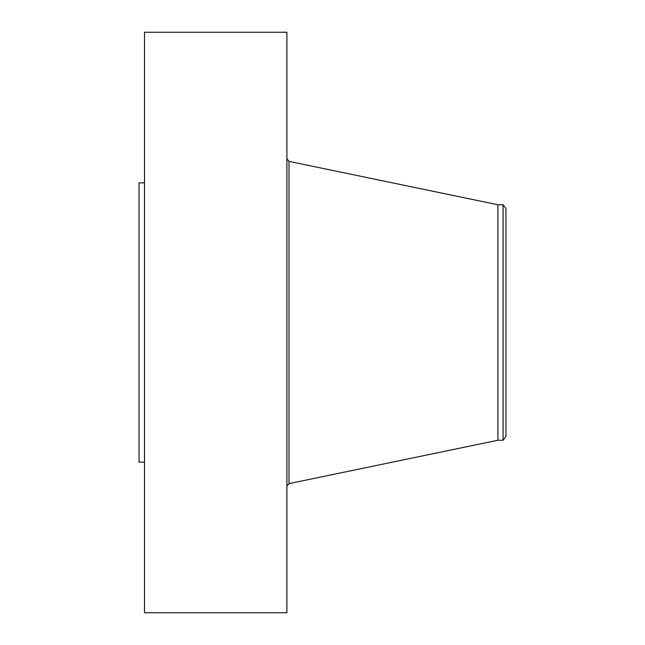 <?xml version="1.0" encoding="UTF-8"?>
<svg xmlns="http://www.w3.org/2000/svg" width="645" height="645" viewBox="0 0 645 645"><rect width="100%" height="100%" fill="white"/><g stroke="black" fill="none" stroke-linecap="round" stroke-linejoin="round"><path stroke-width="0.97" d="M144.52 612.75L144.52 32.25L286.904 32.25L286.904 612.75L144.52 612.75M503.084 440.245L503.084 204.755L505.962 208.512L505.962 436.488L503.084 440.245L497.908 440.245L497.908 204.755L289 161.379L286.904 158.807M144.52 462.151L139.038 462.151L139.038 182.849L144.52 182.849M497.908 440.245L289 483.621L289 161.379M289 483.621L286.904 486.193M503.084 204.755L497.908 204.755"/></g></svg>
